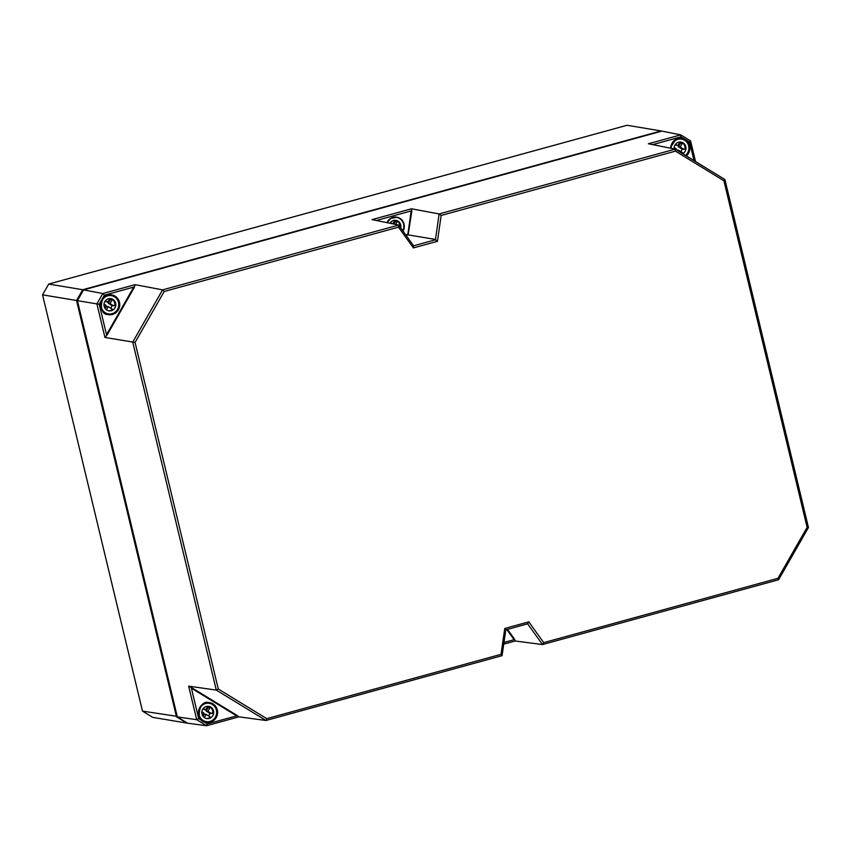 <?xml version="1.0" encoding="UTF-8"?>
<svg xmlns="http://www.w3.org/2000/svg" width="851" height="851" viewBox="0 0 851 851"><rect width="100%" height="100%" fill="white"/><g stroke="black" fill="none" stroke-linecap="round" stroke-linejoin="round"><path stroke-width="1.28" d="M48.72 284.053L82.717 289.734L76.547 300.52L176.487 716.787L186.741 723.063L152.754 717.372L142.489 711.106L42.55 294.829L48.72 284.053L627.07 125.267L661.067 130.948L82.717 289.734L83.313 290.329M42.55 294.829L77.42 300.648M142.489 711.106L177.221 716.382M236.674 715.861L236.897 715.319L191.986 687.853L191.401 688.182L236.674 715.861L207.357 723.903L206.58 725.733L187.603 723.19L177.348 716.925L77.409 300.658L83.568 289.883L661.929 131.107L680.726 134.883L648.398 143.755L675.215 149.138L439.127 213.952L435.478 239.461L408.118 234.865L411.799 211.378L411.193 210.931L407.842 234.333L405.757 234.908M724.903 179.518L675.215 149.138L675.439 151.138L723.914 180.774L724.903 179.518L808.45 527.524L778.591 579.744L777.995 578.297L543.704 642.622L542.502 644.558L778.591 579.744M411.799 211.378L411.48 208.793L372.057 219.611L398.683 225.058L413.469 245.631M406.118 235.419L408.118 234.865L435.478 239.461M376.355 220.494L411.193 210.931M134.213 287.585L133.735 287.106L106.524 334.677L107.226 334.783L134.213 287.585L135.149 284.66L162.594 289.872L132.735 342.091L216.282 690.097L265.98 720.478L502.069 655.664L505.813 629.868L504.749 628.474L501.048 654.323L502.069 655.664M77.409 300.658L96.886 303.903L104.95 337.464L107.226 334.783M104.95 337.464L135.075 342.432L164.2 291.489L162.594 289.872L398.683 225.058L398.491 227.164L413.384 247.918L413.586 245.705M191.986 687.853L188.656 686.129L216.282 690.097L218.281 689.012L135.075 342.432M177.348 716.925L196.709 719.701L206.58 725.733L238.908 716.85L236.897 715.319M238.908 716.85L265.98 720.478L266.757 718.648L218.281 689.012M506.824 629.517L514.132 639.686L514.483 639.112L507.473 629.336M526.982 623.974L505.813 629.868M503.707 644.154L515.238 640.994L514.483 639.112M515.238 640.994L542.502 644.558L527.811 624.091M514.132 639.686L503.952 642.484M652.717 144.627L680.949 136.873L689.608 142.16L694.044 160.658M106.524 334.677L99.216 304.243L104.418 295.148L133.735 287.106M207.357 723.903L198.698 718.616L191.401 688.182M723.914 180.774L807.12 527.354L808.45 527.524M807.12 527.354L777.995 578.297M543.704 642.622L528.811 621.868L504.749 628.474M527.556 623.9L528.811 621.868M501.048 654.323L266.757 718.648M164.2 291.489L398.491 227.164M413.384 247.918L437.446 241.312L435.318 239.737M435.095 239.897L413.905 245.716M437.446 241.312L441.148 215.452L439.127 213.952L411.48 208.793M441.148 215.452L675.439 151.138M188.656 686.129L196.709 719.701L198.698 718.616M83.568 289.883L102.811 293.531L96.886 303.903L99.216 304.243M135.149 284.66L102.811 293.531L104.418 295.148M695.544 161.573L690.587 140.915L680.726 134.883L680.949 136.873M689.608 142.16L690.587 140.915M104.588 307.594L105.939 305.232L104.003 304.052M112.311 309.647L111.63 309.221A6.18 5.914 99.5 0 0 111.97 308.924L108.258 306.658L106.449 309.817M108.258 306.658L106.503 306.36L105.216 308.605M109.939 298.563A6.18 5.914 -80.5 0 1 112.109 299.935L110.002 303.605L113.715 305.871L111.949 305.573A6.18 5.914 -80.5 0 1 110.673 308.126M110.002 303.605L108.247 303.307L111.949 305.573M112.109 299.935L110.343 299.637L108.247 303.307M109.524 298.956A6.18 5.914 -80.5 0 1 110.343 299.637M105.386 300.786L107.683 302.179L109.747 298.563M107.683 302.179L104.992 301.318M105.237 313.274A9.276 8.882 99.5 0 0 106.949 313.636M110.002 295.371A9.276 8.882 99.5 0 0 109.502 295.276L108.492 295.106M108.354 313.891A9.276 8.882 -80.5 0 1 101.556 301.626A9.276 8.882 -80.5 0 1 118.64 306.2A9.276 8.882 -80.5 0 1 108.354 313.891L107.449 313.732A9.276 8.882 -80.5 0 1 103.801 312.2M109.502 295.276A9.276 8.882 99.5 0 0 108.258 295.159M106.556 295.712A9.276 8.882 -80.5 0 1 110.513 295.435L111.417 295.595M113.715 305.871A6.18 5.914 99.5 0 0 113.811 305.413L114.811 305.583A6.18 5.914 99.5 0 0 110.449 298.584M108.417 310.743A6.18 5.914 99.5 0 0 112.63 309.392L111.63 309.221M106.832 310.072A6.18 5.914 -80.5 0 1 110.907 298.637A6.18 5.914 -80.5 0 1 115.725 305.711A6.18 5.914 -80.5 0 1 106.832 310.072M202.485 715.329L203.825 712.968L201.9 711.787M210.197 717.382L209.516 716.967A6.18 5.914 99.5 0 0 209.857 716.659L206.155 714.393L204.336 717.563M206.155 714.393L204.389 714.095L203.102 716.34M207.825 706.298A6.18 5.914 -80.5 0 1 209.995 707.67L207.899 711.34L211.601 713.606L209.835 713.308A6.18 5.914 -80.5 0 1 208.559 715.861M207.899 711.34L206.133 711.042L209.835 713.308M209.995 707.67L208.229 707.372L206.133 711.042M207.421 706.692A6.18 5.914 -80.5 0 1 208.229 707.372M203.283 708.521L205.57 709.925L207.644 706.309M205.57 709.925L202.889 709.064M203.123 721.01A9.276 8.882 99.5 0 0 204.836 721.371M207.889 703.107A9.276 8.882 99.5 0 0 207.389 703.011L206.389 702.841M206.25 721.627A9.276 8.882 -80.5 0 1 199.442 709.362A9.276 8.882 -80.5 0 1 216.537 713.936A9.276 8.882 -80.5 0 1 206.25 721.627L205.336 721.478A9.276 8.882 -80.5 0 1 201.698 719.935M207.389 703.011A9.276 8.882 99.5 0 0 206.144 702.894M204.453 703.447A9.276 8.882 -80.5 0 1 208.399 703.181L209.303 703.33M211.601 713.606A6.18 5.914 99.5 0 0 211.697 713.149L212.707 713.319A6.18 5.914 99.5 0 0 208.335 706.319M206.304 718.478A6.18 5.914 99.5 0 0 210.527 717.138L209.516 716.967M204.719 717.818A6.18 5.914 -80.5 0 1 208.793 706.373A6.18 5.914 -80.5 0 1 213.612 713.457A6.18 5.914 -80.5 0 1 204.719 717.818M395.002 220.303A6.18 5.914 -80.5 0 1 397.172 221.675L395.598 224.43M397.172 221.675L395.417 221.377L393.875 224.068M394.598 220.696A6.18 5.914 -80.5 0 1 395.417 221.377M392.79 223.856L394.821 220.303M390.46 222.515L392.566 223.802M390.066 223.058L390.641 223.409M395.013 217.218A9.276 8.882 -80.5 0 1 402.778 230.759M399.949 226.823A6.18 5.914 99.5 0 0 395.524 220.324M389.939 223.27A6.18 5.914 -80.5 0 1 400.715 227.877M675.673 149.425L676.077 148.712L674.152 147.531M682.449 153.127L681.768 152.701A6.18 5.914 99.5 0 0 682.108 152.403L678.407 150.127L677.992 150.84M678.407 150.127L676.566 149.967M680.077 142.043A6.18 5.914 -80.5 0 1 682.247 143.404L680.151 147.085L683.853 149.351L682.087 149.053A6.18 5.914 -80.5 0 1 680.811 151.606M680.151 147.085L678.385 146.787L682.087 149.053M682.247 143.404L680.481 143.117L678.385 146.787M679.672 142.436A6.18 5.914 -80.5 0 1 680.481 143.117M675.534 144.255L677.822 145.659L679.896 142.043M677.822 145.659L675.141 144.798M680.14 138.851A9.276 8.882 99.5 0 0 679.641 138.745L678.641 138.585M671.141 148.319A9.276 8.882 -80.5 0 1 688.65 145.84A9.276 8.882 -80.5 0 1 685.502 155.435M679.641 138.745A9.276 8.882 99.5 0 0 678.396 138.639M676.705 139.192A9.276 8.882 -80.5 0 1 680.651 138.915L681.555 139.064M683.853 149.351A6.18 5.914 99.5 0 0 683.949 148.893L684.959 149.063A6.18 5.914 99.5 0 0 680.587 142.064M682.108 153.361A6.18 5.914 99.5 0 0 682.779 152.872L681.768 152.701M674.13 148.925A6.18 5.914 -80.5 0 1 681.045 142.117A6.18 5.914 -80.5 0 1 682.672 153.701M403.076 231.174A9.489 9.084 99.5 0 0 393.013 217.356A9.489 9.084 99.5 0 0 386.95 222.664M396.492 217.292L390.779 218.473L387.077 222.685A9.308 8.914 -80.5 0 1 396.492 217.292A9.308 8.914 -80.5 0 1 402.927 230.972M686.332 155.935A10.021 9.595 99.5 0 0 684.481 139.202A10.021 9.595 99.5 0 0 670.673 148.234M681.64 138.511L675.598 139.755L670.907 146.915L670.801 148.255A9.84 9.425 -80.5 0 1 689.342 145.553A9.84 9.425 -80.5 0 1 686.14 155.829M113.96 295.754A9.84 9.425 -80.5 0 1 108.247 314.445A9.84 9.425 -80.5 0 1 100.79 303.222A9.84 9.425 -80.5 0 1 113.96 295.754M112.46 314.455A10.021 9.595 99.5 0 0 117.044 297.722A10.021 9.595 99.5 0 0 100.907 302.158A10.021 9.595 99.5 0 0 112.46 314.455M205.708 702.841A10.021 9.595 99.5 0 0 198.709 715.074A10.021 9.595 99.5 0 0 210.346 722.191A10.021 9.595 99.5 0 0 217.345 709.957A10.021 9.595 99.5 0 0 205.708 702.841M210.261 722.02A9.84 9.425 -80.5 0 1 198.549 712.883A9.84 9.425 -80.5 0 1 209.389 702.766A9.84 9.425 -80.5 0 1 210.261 722.02M108.247 314.445C97.301 315.551 100.354 290.765 111.492 295.031M206.144 722.18C195.187 723.286 198.24 698.511 209.389 702.766M106.439 313.562L105.45 313.402M204.336 721.308L203.336 721.137M396.481 217.324L395.896 217.228"/></g></svg>
